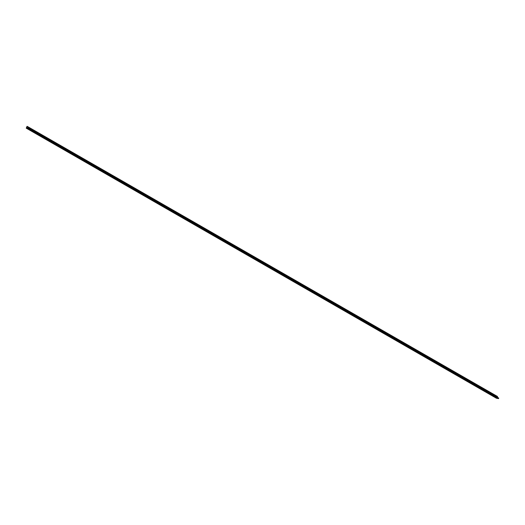 <?xml version="1.0" encoding="UTF-8"?>
<svg xmlns="http://www.w3.org/2000/svg" width="525" height="525" viewBox="0 0 525 525"><rect width="100%" height="100%" fill="white"/><g stroke="black" fill="none" stroke-linecap="round" stroke-linejoin="round"><path stroke-width="0.39" stroke-dasharray="2.62 1.97" d="M497.523 396.5L27.031 126.381L497.182 396.434L496.401 398.219L497.523 396.5M498.75 398.088L496.978 397.747L26.821 127.693L496.978 397.747L497.214 397.202L496.978 397.747L498.75 398.088M496.913 397.799L498.684 398.134L28.534 128.08L498.684 398.134L498.507 398.554L28.35 128.5L498.507 398.554L496.466 398.167L26.316 128.113L496.466 398.167L497.195 396.5L27.038 126.446L497.457 396.552L27.307 126.499L497.457 396.552L496.913 397.799L26.762 127.746L496.913 397.799L497.457 396.552L496.466 398.167L498.507 398.554L498.684 398.134L496.913 397.799L26.762 127.746L496.913 397.799L497.457 396.552L27.307 126.499L497.457 396.552L27.044 126.446L497.188 396.5L496.466 398.167L26.316 128.113L496.466 398.167L498.501 398.554L28.357 128.5L26.316 128.113L28.357 128.5L498.501 398.554L498.684 398.134L496.913 397.799L498.684 398.134L28.534 128.087L498.684 398.134L498.501 398.554L496.466 398.167L497.457 396.552L496.913 397.799M28.534 128.087L28.357 128.5L28.534 128.087M26.978 127.719L28.107 127.936L498.258 397.989L497.123 397.773L498.271 397.963L28.12 127.91L498.271 397.963L497.123 397.773L26.978 127.719L497.123 397.773L498.258 397.989L28.107 127.936L26.978 127.719M26.992 127.693L497.136 397.747L26.992 127.693L497.136 397.747L498.271 397.963L497.136 397.747L26.992 127.693M28.12 127.91L498.271 397.963L28.16 127.818L498.31 397.871L497.136 397.747L498.271 397.963L28.12 127.91M27.031 127.601L497.175 397.655L27.031 127.601"/><path stroke-width="0.79" d="M27.031 126.381L497.523 396.5L27.366 126.446L26.821 127.693L28.599 128.028L28.363 128.566L26.25 128.166L27.031 126.381L26.25 128.166L496.401 398.219L26.25 128.166L28.363 128.566L498.514 398.619L28.363 128.566L28.599 128.028L498.75 398.088L28.599 128.028L26.821 127.693L27.366 126.446L27.031 126.381M496.401 398.219L498.514 398.619L498.75 398.088L498.514 398.619L496.401 398.219M28.534 128.08L26.762 127.746L27.038 126.446L26.316 128.113L28.35 128.5L28.534 128.08L28.35 128.5L26.316 128.113L27.038 126.446L26.762 127.746L28.534 128.08M496.978 397.747L497.523 396.5L496.978 397.747M26.762 127.746L28.534 128.087L26.762 127.746L27.307 126.499L26.762 127.746M27.044 126.446L26.316 128.113L27.044 126.446M28.107 127.936L26.978 127.719L28.107 127.936M28.206 127.956L26.992 127.693L28.206 127.956M28.494 128.008L26.992 127.693L28.494 128.008"/></g></svg>
